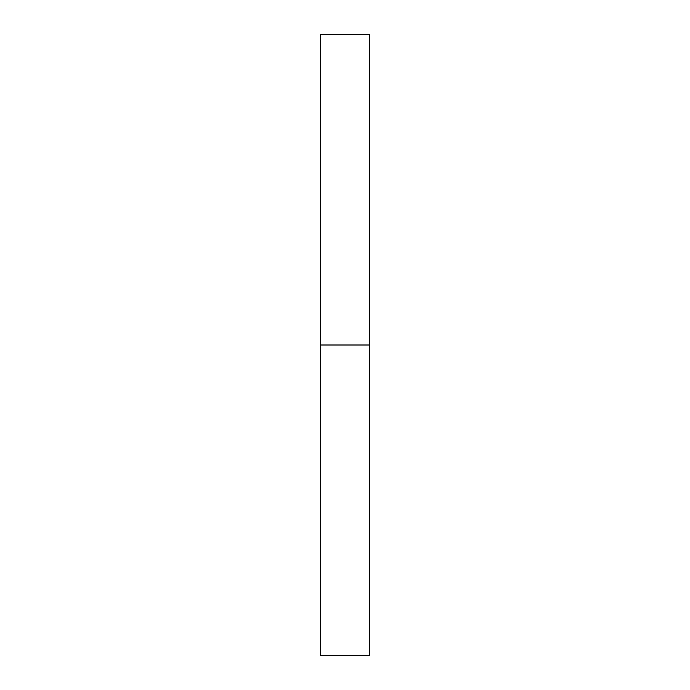 <?xml version="1.0" encoding="UTF-8"?>
<svg xmlns="http://www.w3.org/2000/svg" width="690" height="690" viewBox="0 0 690 690"><rect width="100%" height="100%" fill="white"/><g stroke="black" fill="none" stroke-linecap="round" stroke-linejoin="round"><path stroke-width="1.03" d="M320.548 655.5L320.548 34.5L320.548 655.5L369.452 655.5L369.452 345L320.548 345L369.452 345L369.452 34.5L369.452 655.5M320.548 34.5L369.452 34.5"/></g></svg>
